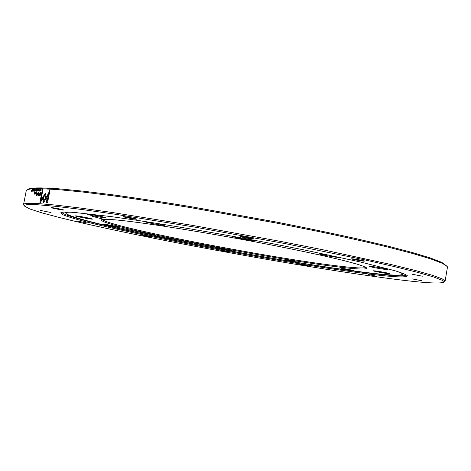 <?xml version="1.0" encoding="UTF-8"?>
<svg xmlns="http://www.w3.org/2000/svg" width="471" height="471" viewBox="0 0 471 471"><rect width="100%" height="100%" fill="white"/><g stroke="black" fill="none" stroke-linecap="round" stroke-linejoin="round"><path stroke-width="0.71" d="M232.768 250.931L219.621 248.376L232.768 250.931M297.978 262.223L284.902 259.698L297.978 262.223M353.845 270.489C349.476 269.948 339.679 268.064 340.268 267.875L353.845 270.489M387.621 273.569C382.729 272.974 372.396 270.984 373.038 270.76L375.24 270.907C379.897 271.467 390.07 273.404 389.917 273.698L387.621 273.569M384.99 269.377C379.638 268.753 368.293 266.557 369.034 266.28L371.407 266.415C376.482 266.992 387.633 269.124 387.48 269.483L384.99 269.377M338.608 257.113L339.132 257.36L336.83 257.313C331.325 256.73 318.579 254.228 319.432 253.893L329.359 255.135M253.327 240.08L254.116 240.422L252.35 240.445C247.193 239.98 232.962 237.143 233.91 236.766L235.253 236.754M157.555 223.484L164.638 225.297L163.437 225.35C159.021 225.02 143.849 221.971 144.815 221.6L145.174 221.547M105.021 217.82C101.33 217.573 86.311 214.552 87.212 214.228L87.989 214.211C91.421 214.411 106.105 217.337 105.875 217.773L105.021 217.82M91.745 219.145C88.466 218.909 74.565 216.136 75.36 215.871L76.031 215.859C79.093 216.059 92.71 218.756 92.475 219.115L91.745 219.145M117.644 227.081C114.465 226.804 102.042 224.349 102.737 224.131L103.443 224.137C106.434 224.384 118.633 226.781 118.409 227.075L117.644 227.081M168.995 238.538C165.715 238.196 154.606 236.024 155.224 235.836L168.995 238.538M69.425 212.156C66.764 212.291 65.616 212.698 65.999 213.369C69.508 217.702 122.684 230.078 182.983 241.917C243.79 253.84 312.862 265.591 359.249 271.632C384.754 274.946 399.09 275.894 402.269 274.481C402.858 273.981 401.934 273.204 399.485 272.138M335.47 266.598C263.324 257.778 98.362 225.562 101.4 219.851C102.154 219.168 106.458 219.145 114.318 219.786C138.286 221.688 203.637 231.926 264.525 243.66C298.579 250.242 327.716 256.53 346.026 261.146L357.224 264.196C362.623 265.885 365.832 267.181 366.844 268.087C366.797 269.736 356.341 269.241 335.47 266.598M102.442 219.498C107.559 226.522 264.996 257.113 334.958 265.597C353.656 267.934 364.001 268.535 365.996 267.393M219.904 248.182L168.871 238.32M155.565 235.606L113.505 226.469M65.328 212.403L65.151 212.085M38.928 194.811L39.122 195.494L39.947 195.536L40.212 194.176L39.564 194.152L38.928 194.811M39.175 195.5L39.947 195.536M40.07 195.559L40.212 194.176M41.277 189.807L40.747 190.349L41.048 191.008M41.048 191.002L41.195 189.789M38.451 189.707L38.198 190.949L38.575 189.736M35.354 190.92L35.549 190.425L35.337 190.92M32.252 191.091L32.387 189.854L32.163 191.208M46.623 198.356L45.899 199.245L46.8 202.901L47.506 202.96L50.014 190.013L49.308 189.966L47.218 200.752L46.582 198.209L45.899 199.245M46.017 199.274L46.912 202.907M50.008 190.031L49.308 189.966M49.426 189.996L47.218 200.752M40.889 200.287L42.949 189.666L42.361 189.642L39.888 202.377L40.471 202.418L42.543 199.015L42.319 197.926L40.889 200.287L42.355 198.091M42.943 189.689L42.361 189.642M42.484 189.672L40.017 202.389M32.882 190.814L33.223 189.63L32.946 191.173M33.282 189.672L33.07 190.125M39.57 190.749L40.041 189.76M39.487 190.743L39.588 191.138M39.611 191.144L39.894 189.731M39.711 190.196L39.947 190.578M43.503 202.607L48.048 195.653L48.466 193.504L43.915 200.463L43.091 196.654L42.449 197.679L43.503 202.607M48.407 193.793L43.915 200.463M43.126 196.819L42.449 197.679M42.567 197.708L43.585 202.477M34.954 189.607L35.031 190.29M34.889 189.589L34.742 191.102M34.766 191.102L35.037 190.266M35.031 191.809L34.978 194.052L35.443 193.622L35.543 194.005L35.961 191.797L35.072 193.758L35.031 191.809L34.989 194.052M35.502 194.005L35.549 193.016M35.908 191.827L35.672 193.039M35.419 193.658L35.125 193.769M35.313 191.096L35.784 189.572L35.29 191.096M36.426 189.577L36.214 191.085M36.238 191.085L36.585 190.272M36.349 189.56L36.508 190.266M36.561 191.797L36.261 192.274L36.561 191.797M36.479 191.827L36.391 192.274M36.72 190.902L37.021 191.085L37.321 189.554L36.974 189.554L36.815 191.085M37.315 189.583L36.974 189.554M37.238 191.085L37.739 189.795L37.727 191.091L37.827 189.554L37.238 191.085M37.727 192.957L36.491 195.029L36.956 191.832L36.173 195.871L37.545 193.54L38.045 195.918L38.834 191.856L38.045 195.071L37.58 192.975M37.704 192.998L36.491 195.029M36.302 195.871L36.956 191.832M37.998 195.918L37.545 193.54M38.793 191.88L38.045 195.071M38.881 191.126L39.217 189.542L38.858 191.126M40.877 191.897L40.424 193.722L39.752 193.699L38.769 194.87L38.681 195.783L40.076 196.024L40.877 191.874L40.306 193.693L39.434 193.681L38.646 194.847L38.681 195.783M34.471 190.296L34.377 191.114L34.671 189.595L34.253 190.302M34.666 189.625L34.371 189.607M34.059 189.636L33.665 191.155L34 189.595M34.548 191.815L34.065 194.959M40.847 189.778L40.636 191.008L41.018 191.155L41.112 189.601M45.369 193.516L43.244 196.448L43.473 197.537L44.945 195.206L45.51 197.649L46.187 196.607L45.281 193.487L43.244 196.448M43.361 196.472L43.562 197.402M45.593 197.52L44.945 195.206M32.782 189.683L32.493 191.185L32.835 189.689M31.787 190.043L31.445 191.255L31.728 190.031M32.11 191.232L32.428 189.678L32.11 191.232M33.264 191.149L33.618 189.636L33.264 191.149M38.481 189.53L38.175 191.12L38.534 189.542M40.524 189.589L40.135 191.132L40.524 189.589M445.113 281.11L447.438 267.304L447.244 266.539L442.505 263.389L431.077 259.032L412.625 253.492L387.18 246.886C366.909 242.012 343.789 236.831 317.831 231.355L276.501 223.083L190.101 207.534C162.148 202.972 136.39 199.05 112.828 195.777L81.972 191.938L57.697 189.577L40.412 188.659C32.57 188.553 27.995 189.036 26.688 190.113L26.241 190.761L23.556 204.502C23.662 203.36 28.313 203.036 37.527 203.531L55.201 205.038L80.205 208.017L112.086 212.468L191.874 225.279L280.333 241.352L322.135 249.606L390.906 264.484L415.345 270.489L432.407 275.294L442.181 278.832L445.113 281.11L444.683 281.599M23.785 205.115L23.556 204.502M228.9 252.168L220.716 250.584L228.9 252.168M307.875 265.885L299.733 264.319L307.875 265.885M377.03 276.259L368.51 274.628L377.03 276.259M421.663 280.71L412.355 278.932L421.663 280.71M422.369 276.2L411.942 274.193L422.369 276.2M363.117 261.105C359.314 260.699 350.913 259.056 351.496 258.832L353.115 258.891C358.861 259.686 362.758 260.439 364.801 261.146L363.117 261.105M252.668 238.991C249.159 238.679 239.474 236.748 240.139 236.483L241.287 236.495C244.584 236.772 253.981 238.62 253.869 238.968L252.668 238.991M136.054 219.239C133.216 219.056 122.684 216.925 123.361 216.666L124.032 216.648C126.693 216.807 136.908 218.85 136.773 219.192L136.054 219.239M63.273 210.072C61.042 209.954 50.674 207.864 51.292 207.646L51.71 207.629C53.8 207.723 63.873 209.742 63.726 210.031L63.273 210.072M51.051 212.556L40.288 210.402L51.051 212.556M86.899 222.966L77.344 221.076L86.899 222.966M151.368 237.154L142.707 235.465L151.368 237.154M385.19 277.978C419.543 282.606 439.06 284.031 443.729 282.259L442.104 280.245L433.579 276.96L417.642 272.368L394.133 266.527L363.394 259.574L284.566 243.495L195.306 227.193L114.212 214.07L81.736 209.477L56.29 206.392L38.339 204.808C28.183 204.237 23.556 204.655 24.451 206.062L29.649 208.906L42.019 212.892L60.235 217.737C88.713 224.773 127.4 233.068 169.336 241.34C242.995 255.777 326.044 270.024 385.19 277.978M362.423 273.18C313.191 266.686 239.898 254.128 176.289 241.588C140.14 234.411 107.547 227.328 85.057 221.594C74.783 218.862 67.347 216.566 62.761 214.705L60.812 212.751C61.654 211.962 66.27 211.873 74.659 212.474L110.979 216.578L137.079 220.316C175.677 226.157 224.602 234.582 270.925 243.407L304.148 249.93L359.738 261.817L394.839 270.701C401.881 272.892 406.043 274.569 407.338 275.723C406.838 277.908 391.866 277.054 362.423 273.18M61.813 212.362C63.738 216.56 118.256 229.318 180.175 241.505C242.653 253.781 313.898 265.927 361.934 272.197C389.134 275.747 404.006 276.683 406.544 275.011M27.006 189.907L27.76 189.419C29.078 188.329 33.659 187.835 41.489 187.923L58.734 188.812L82.914 191.138L113.641 194.935C137.096 198.179 162.725 202.071 190.543 206.604L276.477 222.065C304.619 227.599 330.73 233.021 354.816 238.338L386.609 245.803L411.948 252.415L430.335 257.961L441.739 262.341L447.02 266.233M102.472 218.986L92.045 216.254M402.269 274.481L403.412 273.692M65.999 213.369L65.204 212.227M443.729 282.259L444.901 281.452M24.451 206.062L23.638 204.897"/></g></svg>

